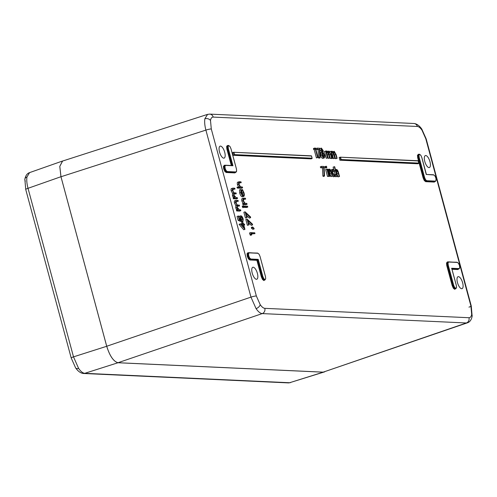 <?xml version="1.0" encoding="UTF-8"?>
<svg xmlns="http://www.w3.org/2000/svg" width="497" height="497" viewBox="0 0 497 497"><rect width="100%" height="100%" fill="white"/><g stroke="black" fill="none" stroke-linecap="round" stroke-linejoin="round"><path stroke-width="0.75" d="M458.743 268.542L458.495 269.063M455.811 288.378L456.494 287.514L456.296 285.346L451.68 268.256L459.004 268.591L459.7 267.728L459.501 265.572L458.526 263.385L457.346 262.435L448.71 262.043L448.021 262.907L448.219 265.075L453.655 285.222L454.637 287.428L455.811 288.378L455.289 288.85M448.021 262.907L447.648 262.789L448.48 261.838L447.449 262.112L446.884 263.025L447.107 265.386L452.55 285.564L453.612 287.962L454.898 288.993L454.73 289.341L453.345 288.229L452.195 285.638L446.747 265.46L446.511 262.913L447.511 262.087M459.7 267.728L459.501 265.572M264.708 279.562L263.895 280.575L262.509 279.457L261.36 276.872L262.472 276.531L257.931 259.707L258.216 259.366L262.826 276.456L263.808 278.662L264.982 279.612L265.665 278.749L265.46 276.58L260.024 256.427L259.049 254.222L257.862 253.271L249.233 252.874L248.537 253.737L248.736 255.893L249.711 258.08L250.892 259.03L250.724 259.378L249.438 258.347L248.382 255.967L247.624 256.216L248.686 258.608L249.972 259.639L257.179 259.974L261.72 276.792L262.783 279.196L264.46 280.084M248.736 255.893L248.382 255.967L248.165 253.625L248.916 252.687L247.966 252.942L247.407 253.861L247.624 256.216L247.27 256.29L247.034 253.743L247.848 252.731L248.55 252.768M263.895 280.575L264.982 279.612M228.34 148.646L232.95 165.737L225.632 165.402L224.936 166.265L225.135 168.421L226.11 170.601L227.291 171.552L235.92 171.95L236.615 171.086L236.41 168.918L230.975 148.765L229.999 146.559L228.595 145.41L227.763 146.36L228.135 146.472L228.34 148.646L227.98 148.721L227.763 146.36M224.936 166.265L224.563 166.153L225.396 165.203L224.364 165.47L223.805 166.383L224.023 168.738L225.135 168.421M235.659 171.9L234.845 172.913L226.203 172.515L224.812 171.403L223.669 168.812L223.433 166.271L224.433 165.451M223.669 168.812L224.023 168.738L225.085 171.136L226.371 172.167L235.416 172.422M231.304 165.476L226.868 149.032L226.632 146.485L228.508 145.422M433.744 174.963L426.221 174.441L421.81 157.537L420.829 155.325L419.654 154.381L418.971 155.244L419.17 157.412L424.606 177.566L425.587 179.771L426.768 180.715L435.403 181.113L436.093 180.249L435.9 178.1L434.925 175.913L433.508 174.764L426.395 174.453L433.508 174.764L434.838 175.795M418.971 155.244L418.598 155.126L419.338 154.188L419.654 154.381M419.418 154.182L418.399 154.449L417.834 155.362L418.058 157.723L423.5 177.901L424.562 180.299L425.848 181.33L434.894 181.585M435.142 181.063L434.328 182.076L425.68 181.678L424.295 180.566L423.146 177.976L417.697 157.797L417.461 155.25L418.462 154.43M264.808 308.339L468.963 317.72C470.373 317.732 471.28 316.601 471.678 314.34L470.883 305.841L425.817 138.825L421.99 130.189C420.344 127.828 418.803 126.592 417.362 126.474L213.207 117.093C211.797 117.081 210.896 118.205 210.498 120.473L211.287 128.965L256.353 295.988L260.186 304.624C261.832 306.978 263.373 308.221 264.808 308.339A4.218 3.852 92.6 0 1 262.236 313.595C260.329 313.433 258.272 311.781 256.079 308.637L250.96 297.125L205.895 130.102C204.739 125.673 204.391 121.895 204.851 118.777L207.591 114.372M458.42 276.643A6.312 2.442 71.6 0 0 458.072 276.686A6.312 2.442 71.6 0 0 457.582 282.986A6.312 2.442 71.6 0 0 461.676 288.714A6.312 2.442 71.6 0 0 462.055 288.664A6.312 2.442 71.6 0 0 462.502 282.327A6.312 2.442 71.6 0 0 458.42 276.643M425.736 155.524A6.312 2.442 -108.4 0 1 429.818 161.208A6.312 2.442 -108.4 0 1 429.377 167.545A6.312 2.442 -108.4 0 1 428.998 167.595A6.312 2.442 -108.4 0 1 424.904 161.867A6.312 2.442 -108.4 0 1 425.395 155.567A6.312 2.442 -108.4 0 1 425.736 155.524M223.749 158.17A6.312 2.442 71.6 0 0 224.135 158.114A6.312 2.442 71.6 0 0 224.576 151.784A6.312 2.442 71.6 0 0 220.494 146.093A6.312 2.442 71.6 0 0 220.146 146.137A6.312 2.442 71.6 0 0 219.655 152.436A6.312 2.442 71.6 0 0 223.749 158.17M256.433 279.289A6.312 2.442 -108.4 0 1 252.339 273.555A6.312 2.442 -108.4 0 1 252.83 267.256A6.312 2.442 -108.4 0 1 253.178 267.212A6.312 2.442 -108.4 0 1 257.253 272.903A6.312 2.442 -108.4 0 1 256.812 279.233A6.312 2.442 -108.4 0 1 256.433 279.289M238.678 184.257C238.299 182.368 238.566 181.529 239.479 181.747L240.983 181.821L241.213 182.666L239.181 182.666L239.082 184.418L240.492 186.797L242.387 187.015L242.611 187.86L241.38 188.264L237.243 188.077L237.013 187.232L239.995 186.903L238.678 184.257L237.448 184.667C237.069 182.778 237.336 181.939 238.249 182.157M238.765 187.313L237.448 184.667M241.213 182.666L238.945 183.026M242.685 196.762L242.281 196.893C241.231 196.595 240.368 195.284 239.691 192.973L239.529 189.854L240.759 189.444L241.3 192.643L243.418 195.613M242.617 195.29L242.393 193.153L241.213 189.929L242.443 189.519L243.99 192.774C244.549 195.029 244.387 196.265 243.511 196.489L242.281 196.893M243.108 200.682C242.729 198.794 242.996 197.955 243.909 198.173L245.419 198.241L245.642 199.092L243.611 199.092L243.511 200.844L244.922 203.223L246.816 203.435L247.046 204.286L245.816 204.689L242.865 204.559L242.635 203.714L244.4 203.329L243.108 200.682L241.877 201.092C241.499 199.198 241.766 198.365 242.679 198.583M243.17 203.733L241.877 201.092M245.642 199.092L243.375 199.452M247.792 207.063L244.847 206.926L244.617 206.081L247.568 206.218L247.792 207.063L246.562 207.473L243.747 207.342M242.859 207.628L242.312 206.093L243.592 205.677L244.114 206.479L244.015 207.243L242.785 207.653M250.594 217.692L245.897 213.275L247.071 217.643L245.431 218.034L243.865 212.238L245.096 211.828L250.569 216.972L250.594 217.692L249.364 218.102L246.462 215.375M252.551 224.936L247.848 220.525L249.028 224.886L247.382 225.278L245.822 219.481L247.052 219.071L252.526 224.215L252.551 224.936L251.32 225.346L248.419 222.619M252.861 229.347L251.451 228.229L251.395 227.371L252.625 226.961L254.042 228.309L254.091 228.937L252.861 229.347M254.961 233.633L251.345 233.466L251.73 234.913L250.5 235.323L249.469 233.012L250.699 232.602L254.737 232.782L254.961 233.633L251.47 233.938M234.205 196.545L233.677 195.122L233.795 192.96L232.403 190.407C232.068 188.68 232.329 187.922 233.18 188.139L234.777 188.214L235 189.059L233.404 188.984L232.807 190.568C233.447 192.308 234.143 193.072 234.901 192.873L236.044 192.923L236.274 193.768L234.777 193.7C234.075 193.439 233.845 193.967 234.075 195.284L236.075 197.576L237.317 197.632L237.547 198.477L236.311 198.887L233.366 198.75L233.136 197.905L234.882 197.52L234.205 196.545L232.975 196.955L232.447 195.532L232.565 193.37L231.173 190.817C230.838 189.09 231.093 188.332 231.944 188.549M233.646 197.93L232.975 196.955M235 189.059L232.677 189.419M236.274 193.768L233.963 194.128M237.498 208.746L236.963 207.317L237.088 205.162L235.696 202.602C235.361 200.875 235.615 200.123 236.466 200.334L238.063 200.409L238.293 201.254L236.696 201.186L236.094 202.77C236.74 204.503 237.436 205.267 238.187 205.068L239.337 205.118L239.566 205.969L238.063 205.895C237.367 205.634 237.131 206.162 237.367 207.485L239.368 209.771L240.61 209.833L240.834 210.678L239.604 211.088L236.653 210.952L236.429 210.107L238.169 209.722L237.498 208.746L236.268 209.156L235.733 207.727L235.858 205.572L234.466 203.012C234.13 201.285 234.385 200.533 235.236 200.745M236.939 210.132L236.268 209.156M238.293 201.254L235.969 201.614M239.566 205.969L237.255 206.323M240.399 218.711C239.964 216.847 240.138 215.878 240.921 215.81C241.84 215.996 242.611 217.114 243.226 219.158L242.865 221.985L242.797 219.09L241.132 216.655L240.852 218.885L241.623 220.972L240.386 221.382L238.113 220.32L237.069 216.456L238.299 216.046L238.715 216.065L239.579 219.27L240.778 219.829L240.399 218.711L239.504 219.009M238.964 217.003L239.455 216.251L240.921 215.81M242.865 221.985L241.635 222.389L241.567 219.5L240.635 217.549M244.953 229.353L243.723 229.763L239.082 224.302L240.312 223.892L243.108 224.023L242.816 222.936L243.226 222.954L243.524 224.041L244.456 224.085L244.679 224.93L243.747 224.886L244.953 229.353L240.312 223.892M241.747 223.961L241.585 223.346L242.816 222.936M341.159 159.525L418.76 163.091L418.182 160.935L340.147 157.182L340.575 157.375L341.159 159.525L340.867 159.872L340.147 157.182L339.159 157.506L339.886 160.202L417.716 163.774L418.704 163.445L340.867 159.872L339.886 160.202M261.36 276.872L256.893 260.316L249.805 259.993L248.419 258.875L248.686 258.608M234.503 154.623L312.104 158.189L311.52 156.039L233.484 152.281L233.919 152.473L234.503 154.623L234.211 154.971L233.484 152.281L232.503 152.61L233.23 155.3L311.06 158.872L312.041 158.549L234.211 154.971L233.23 155.3M314.116 149.404L313.495 149.373L313.477 148.423L315.452 148.044L317.993 157.468L316.763 157.878L316.396 157.86L314.116 149.404L315.346 148.994L313.495 149.373M318.111 149.591L316.241 149.504L315.98 148.535L317.21 148.125L319.695 148.243L320.18 157.804L318.95 158.214L318.527 157.797L318.111 149.591L319.341 149.181L316.241 149.504M322.795 158.394L324.025 157.984C323.199 157.884 322.478 156.897 321.876 155.014L321.975 152.467L320.851 150.442L321.379 148.081L323.187 150.579L323.143 152.523L324.597 155.058L324.821 156.996L324.299 157.947L322.795 158.394C321.963 158.294 321.248 157.3 320.646 155.418L320.745 152.877L319.863 151.554M319.714 148.684L321.379 148.081M327.001 150.964L326.486 151.281L327.001 150.964L328.387 152.666L329.02 151.057L330.903 154.374L331.909 158.108L331.549 158.089L330.542 154.356L329.188 151.896C328.56 152.275 328.554 153.418 329.169 155.337L329.89 158.015L329.53 157.996L328.585 154.499L327.169 151.802C326.554 152.138 326.529 153.213 327.094 155.027L327.877 157.922L326.281 158.313L324.423 151.43L326.02 151.038L326.343 152.231L326.486 151.281L326.119 151.405M331.909 158.108L330.319 158.5L328.691 152.964M329.89 158.015L328.3 158.406L326.678 152.89M333.102 158.158L332.735 158.145L330.878 151.262L331.244 151.274L331.567 152.473L332.226 151.2L333.617 152.908L334.245 151.293L336.127 154.617L337.134 158.344L336.773 158.332L335.767 154.598L334.413 152.138C333.785 152.511 333.779 153.66 334.394 155.573L335.121 158.251L334.754 158.239L333.81 154.735L332.394 152.045C331.779 152.38 331.754 153.449 332.319 155.263L333.102 158.158L331.872 158.568L331.431 158.263M337.134 158.344L335.543 158.736L333.916 153.2M335.121 158.251L333.524 158.649L331.903 153.132M322.472 167.831L320.602 167.75L320.341 166.781L321.571 166.371L324.056 166.489L324.541 176.05L323.311 176.46L322.888 176.044L322.472 167.831L323.702 167.427L320.602 167.75M325.417 168.085L324.97 166.65L326.256 166.228L326.79 166.973L326.647 167.682L325.417 168.085L326.709 167.669L326.119 166.942L324.889 167.352M327.846 176.429L327.486 176.416L325.628 169.527L326.858 169.123L327.225 169.135L329.082 176.019L327.846 176.429M330.269 176.075L329.909 176.056L328.051 169.173L328.747 170.434L329.499 169.123C330.393 169.465 331.077 170.645 331.549 172.664L332.493 176.18L332.133 176.162L330.791 171.353L329.666 169.962L329.157 171.738L330.269 176.075L329.039 176.485L328.598 176.18M332.493 176.18L330.903 176.572L329.107 170.844M330.865 170.595L331.462 169.732L332.978 169.284L334.767 170.956L333.35 171.794L331.953 170.533M334.083 175.329L334.164 174.814L335.394 174.404L335.823 174.882L334.872 176.404L333.642 176.814L332.468 176.081M331.648 173.043L332.307 172.826C333.015 175.05 333.872 176.242 334.872 176.404L333.642 176.814M337.308 176.398L336.941 176.379L334.338 166.719L334.698 166.737L335.798 170.813L336.537 169.446C337.432 169.788 338.115 170.968 338.581 172.987L339.532 176.503L339.171 176.485L337.83 171.676L336.705 170.285L336.189 172.068L337.308 176.398L335.711 176.789L335.525 176.1M335.096 174.503L334.282 171.484M333.785 169.657L333.108 167.129L334.338 166.719M339.532 176.503L337.935 176.895L336.146 171.167M211.287 128.965A4.218 0.572 164.9 0 0 205.895 130.102L60.982 176.752L106.718 346.247L250.96 297.125A4.218 0.572 164.9 0 1 256.353 295.988M60.982 176.752L59.808 166.383L62.597 161.047L207.51 114.397M467.472 322.801L323.205 372.141L466.391 322.975L262.236 313.595L117.994 362.717L323.205 372.141M117.994 362.717C113.546 361.499 109.787 356.007 106.718 346.247M249.805 259.993L250.724 259.378L257.931 259.707L256.893 260.316M228.825 145.609L228.135 146.472M227.005 146.596L227.228 148.957L231.689 165.489M471.678 314.34A4.218 3.125 9.2 0 1 472.15 316.241C471.417 319.857 469.827 322.05 467.385 322.833L466.391 322.975A4.218 3.852 92.6 0 0 468.963 317.72M232.95 165.737L232.521 165.544L232.95 165.737M451.68 268.256L451.63 268.61L451.68 268.256M314.725 148.97L314.707 148.013M317.993 157.468L316.396 157.86M317.633 157.45L315.346 148.994M317.471 149.094L317.21 148.125M320.18 157.804L319.757 157.387L318.527 157.797M319.757 157.387L319.341 149.181M321.329 149.143L321.217 150.473L322.447 152.063L322.814 150.529L321.46 149.063M322.385 153.144L322.721 153.033L322.249 155.058L323.771 157.015L324.243 155.058L322.541 153.051M320.851 150.442L319.819 150.784M321.975 152.467L320.745 152.877M321.876 155.014L320.646 155.418M322.814 150.529L321.584 150.939L321.124 149.957M321.677 151.455L321.584 150.939M324.243 155.058L323.013 155.468L322.124 153.803M323.137 156.71L323.013 155.468M327.877 157.922L326.281 158.313M327.511 157.903L325.653 151.02M329.53 157.996L328.3 158.406M331.549 158.089L330.319 158.5M327.622 151.486L329.02 151.057M332.735 158.145L331.505 158.555M330.878 151.262L329.803 151.616M334.754 158.239L333.524 158.649M336.773 158.332L335.543 158.736M332.853 151.728L334.245 151.293M332.226 151.2L331.344 151.647M321.832 167.34L321.571 166.371M324.541 176.05L324.119 175.634L322.888 176.044M324.119 175.634L323.702 167.427M326.119 166.942L326.256 166.228M326.156 166.265L325.026 166.638M329.082 176.019L327.486 176.416M328.716 176.006L326.858 169.123M329.909 176.056L328.679 176.466M328.051 169.173L327.299 169.421M330.791 171.353L329.561 171.763M332.133 176.162L330.903 176.572M328.063 169.558L329.499 169.123M332.307 172.826C331.803 170.552 332.027 169.371 332.978 169.284M334.58 171.384L333.183 170.123C332.456 170.179 332.276 171.061 332.648 172.763L334.866 175.534M334.649 175.559L335.394 174.404M336.941 176.379L335.711 176.789M337.83 171.676L336.599 172.086M339.171 176.485L337.935 176.895M335.115 169.881L336.537 169.446M244.095 227.676L243.337 224.868L241.585 224.787L244.095 227.676M240.362 224.066L239.132 224.476M244.679 224.93L243.834 225.209M243.337 224.868L242.107 225.278M241.623 220.972L239.343 219.91L238.113 220.32M239.343 219.91L238.299 216.046M242.797 219.09L241.567 219.5M242.635 221.134L241.405 221.544M240.834 210.678L237.889 210.542L236.653 210.952M237.305 206.149L238.063 205.895L237.523 205.944M235.696 202.602L234.466 203.012M234.758 200.794L236.466 200.334M237.088 205.162L235.858 205.572M236.963 207.317L235.733 207.727M237.889 210.542L237.659 209.697M237.547 198.477L234.596 198.34L233.366 198.75M234.012 193.954L234.777 193.7L234.23 193.743M232.403 190.407L231.173 190.817M231.465 188.599L233.18 188.139M233.795 192.96L232.565 193.37M233.677 195.122L232.447 195.532M234.596 198.34L234.367 197.495M251.73 234.913L251.171 234.342L249.941 234.752M251.171 234.342L250.699 232.602M254.091 228.937L252.681 227.819L251.451 228.229M252.681 227.819L252.625 226.961M249.028 224.886L247.382 225.278M248.612 224.868L247.052 219.071M247.071 217.643L245.431 218.034M246.661 217.624L245.096 211.828M242.828 207.647L244.058 207.237L243.493 206.448L242.263 206.858M243.511 205.702L242.362 206.081M243.493 206.448L243.592 205.677M244.847 206.926L244.133 207.162M244.617 206.081L244.046 206.267M247.046 204.286L244.095 204.149L242.865 204.559M243.431 199.303L244.257 199.024L243.611 199.092M242.169 198.638L243.909 198.173M244.095 204.149L243.865 203.304M242.499 196.868L243.511 196.489C242.461 196.185 241.598 194.88 240.921 192.563L239.691 192.973M240.921 192.563L240.759 189.444M243.25 195.638C243.934 195.464 244.058 194.501 243.623 192.743L242.43 190.221L241.2 190.624M242.43 190.221L242.443 189.519M243.623 192.743L242.393 193.153M242.611 187.86L238.473 187.667L237.243 188.077M239.001 182.877L239.827 182.598L239.181 182.666M237.734 182.213L239.479 181.747M238.473 187.667L238.243 186.822M418.76 163.091L418.704 163.445L418.76 163.091M418.182 160.935L340.339 157.189M312.104 158.189L312.041 158.549L312.104 158.189M311.52 156.039L233.683 152.287M26.95 176.988A4.218 3.125 -170.8 0 0 24.85 179.2C25.596 175.584 27.167 173.391 29.572 172.621L26.95 176.988C26.49 180.107 26.85 183.884 28.025 188.307L73.506 356.858L78.594 368.376C80.787 371.52 82.85 373.172 84.782 373.322L289.589 382.733L324.653 371.849M63.026 160.904L62.504 161.028L59.777 166.414L60.957 176.715L28.025 188.307A4.218 0.572 -15.1 0 0 25.732 189.469L24.85 179.2A4.218 3.125 -170.8 0 0 25.322 181.101M78.594 368.376A4.218 2.317 145.6 0 1 75.637 367.942L71.214 358.02A4.218 0.572 -15.1 0 1 73.506 356.858L106.712 346.285L60.957 176.715M106.712 346.285C109.781 356.045 113.54 361.53 117.988 362.748L84.782 373.322A4.218 3.852 -87.4 0 1 83.552 373.483L83.552 373.483C80.775 373.266 78.135 371.414 75.637 367.942L75.637 367.942M290.515 382.622L288.359 382.895A4.218 3.852 -87.4 0 0 289.589 382.733L323.23 372.178L117.988 362.748M323.23 372.178L324.162 372.067M455.538 288.328L454.73 289.341M454.637 287.428L454.364 287.695L453.301 285.297L452.195 285.638M446.511 262.913L446.884 263.025M451.885 268.914L458.097 269.2L459.048 268.908L459.644 267.976M448.561 261.857L457.346 262.435M451.736 268.368L456.321 285.353L456.526 287.645L455.842 288.701L454.364 287.695M453.655 285.222L453.301 285.297L447.865 265.149L447.648 262.789M446.747 265.46L448.219 265.075M248.537 253.737L248.165 253.625M263.808 278.662L263.534 278.929L262.472 276.531L262.826 276.456M265.56 279.022L264.808 279.96L263.534 278.929M257.862 253.271L249.078 252.693M248.419 258.875L247.27 256.29M247.034 253.743L247.407 253.861M226.11 170.601L225.837 170.869L224.774 168.489L224.563 166.153M234.845 172.913L235.752 172.297L227.123 171.906L225.837 170.869M226.203 172.515L227.291 171.552M223.433 166.271L223.805 166.383M226.632 146.485L227.446 145.466M434.925 175.913L435.925 178.106L436.043 180.498M436.093 180.249L435.235 181.467L426.6 181.07L425.32 180.038L424.252 177.64L418.816 157.487L418.598 155.126M417.697 157.797L419.17 157.412M426.768 180.715L425.68 181.678M435.987 180.523L434.328 182.076M417.461 155.25L417.834 155.362M424.606 177.566L423.146 177.976M472.15 316.241L471.268 305.972A4.218 0.572 164.9 0 0 470.883 305.841M468.951 307.14A4.218 0.572 164.9 0 0 471.268 305.972L426.202 138.949A4.218 0.572 164.9 0 0 425.817 138.825M421.99 130.189A4.218 2.317 -34.4 0 0 421.779 129.034L421.779 129.034C419.282 125.555 416.641 123.703 413.864 123.486L413.864 123.486A4.218 3.852 92.6 0 1 417.362 126.474M260.186 304.624A4.218 2.317 145.6 0 1 256.079 308.637M210.498 120.473A4.218 3.125 -170.8 0 0 204.851 118.777M457.93 269.554L451.984 269.281M447.325 261.894L448.033 261.931M224.246 165.259L224.948 165.29M418.275 154.238L418.679 154.362M459.588 268.001L458.837 268.939L451.804 268.616M456.389 287.788L455.643 288.726M250.892 259.03L258.216 259.366M260.024 256.427L265.485 276.587L265.696 278.873L264.808 279.96M232.515 165.532L227.98 148.721L226.868 149.032M225.476 165.221L232.521 165.544M236.51 171.359L235.92 171.95M235.23 172.534L235.752 172.297M413.864 123.486L209.709 114.105A4.218 3.852 92.6 0 1 213.207 117.093M435.403 181.113L435.235 181.467M419.425 154.182L420.816 155.25L421.81 157.537M232.608 165.532L225.632 165.402M249.233 252.874L257.632 253.072L259.03 254.147L260.03 256.458M459.526 265.578L458.514 263.311L457.11 262.236L448.71 262.043M458.837 268.939L459.004 268.591M328.585 154.499L327.355 154.902M330.542 154.356L329.312 154.766M333.81 154.735L332.58 155.145M335.767 154.598L334.537 155.008M331.257 172.925L330.027 173.335M338.295 173.248L337.065 173.658M235.963 172.266L236.647 171.216L236.442 168.924L230.999 148.777L229.981 146.485L228.328 145.447M455.842 288.701L455.109 288.962M459.048 268.908L458.309 269.169M435.44 181.436L434.707 181.697M265.013 279.929L264.28 280.196M209.709 114.105L207.516 114.397M421.779 129.034L426.202 138.949M426.414 174.528L421.835 157.543M325.578 151.399L326.815 150.989M330.809 151.635L332.039 151.231M418.816 163.202L418.176 160.842M418.052 160.742L340.234 157.17M311.52 155.94L312.153 158.307M233.578 152.268L311.395 155.841M29.565 172.621L62.504 161.028M288.359 382.895L83.552 373.483M71.214 358.02L25.732 189.469"/></g></svg>
